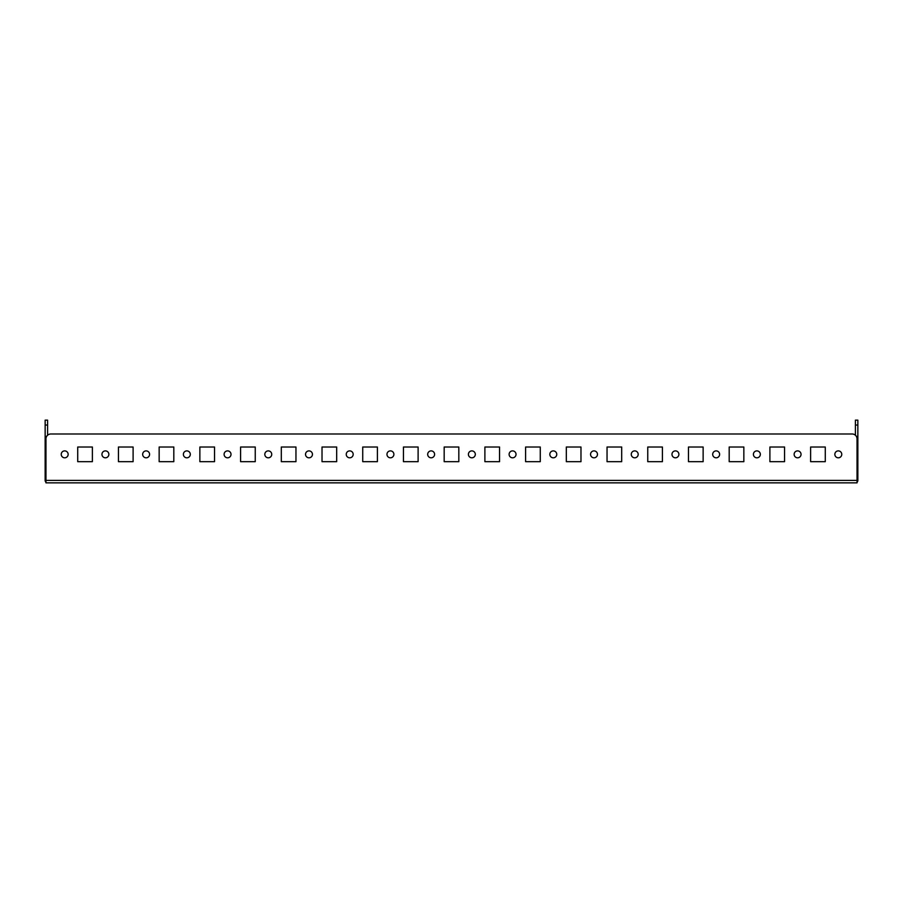<?xml version="1.0" encoding="UTF-8"?>
<svg xmlns="http://www.w3.org/2000/svg" width="903" height="903" viewBox="0 0 903 903"><rect width="100%" height="100%" fill="white"/><g stroke="black" fill="none" stroke-linecap="round" stroke-linejoin="round"><path stroke-width="1.35" d="M838.311 450.89A3.465 3.465 0 0 0 834.846 454.356A3.465 3.465 0 0 0 838.311 457.81A3.465 3.465 0 0 0 841.765 454.356A3.465 3.465 0 0 0 838.311 450.89M797.586 450.89A3.465 3.465 0 0 0 794.132 454.356A3.465 3.465 0 0 0 797.586 457.81A3.465 3.465 0 0 0 801.051 454.356A3.465 3.465 0 0 0 797.586 450.89M756.872 450.89A3.465 3.465 0 0 0 753.407 454.356A3.465 3.465 0 0 0 756.872 457.81A3.465 3.465 0 0 0 760.337 454.356A3.465 3.465 0 0 0 756.872 450.89M716.158 450.89A3.465 3.465 0 0 0 712.693 454.356A3.465 3.465 0 0 0 716.158 457.81A3.465 3.465 0 0 0 719.623 454.356A3.465 3.465 0 0 0 716.158 450.89M675.444 450.89A3.465 3.465 0 0 0 671.979 454.356A3.465 3.465 0 0 0 675.444 457.81A3.465 3.465 0 0 0 678.898 454.356A3.465 3.465 0 0 0 675.444 450.89M634.719 450.89A3.465 3.465 0 0 0 631.265 454.356A3.465 3.465 0 0 0 634.719 457.81A3.465 3.465 0 0 0 638.184 454.356A3.465 3.465 0 0 0 634.719 450.89M594.005 450.89A3.465 3.465 0 0 0 590.551 454.356A3.465 3.465 0 0 0 594.005 457.81A3.465 3.465 0 0 0 597.47 454.356A3.465 3.465 0 0 0 594.005 450.89M553.291 450.89A3.465 3.465 0 0 0 549.825 454.356A3.465 3.465 0 0 0 553.291 457.81A3.465 3.465 0 0 0 556.756 454.356A3.465 3.465 0 0 0 553.291 450.89M512.577 450.89A3.465 3.465 0 0 0 509.111 454.356A3.465 3.465 0 0 0 512.577 457.81A3.465 3.465 0 0 0 516.031 454.356A3.465 3.465 0 0 0 512.577 450.89M471.863 450.89A3.465 3.465 0 0 0 468.397 454.356A3.465 3.465 0 0 0 471.863 457.81A3.465 3.465 0 0 0 475.317 454.356A3.465 3.465 0 0 0 471.863 450.89M431.137 450.89A3.465 3.465 0 0 0 427.683 454.356A3.465 3.465 0 0 0 431.137 457.81A3.465 3.465 0 0 0 434.603 454.356A3.465 3.465 0 0 0 431.137 450.89M390.423 450.89A3.465 3.465 0 0 0 386.969 454.356A3.465 3.465 0 0 0 390.423 457.81A3.465 3.465 0 0 0 393.889 454.356A3.465 3.465 0 0 0 390.423 450.89M349.709 450.89A3.465 3.465 0 0 0 346.244 454.356A3.465 3.465 0 0 0 349.709 457.81A3.465 3.465 0 0 0 353.175 454.356A3.465 3.465 0 0 0 349.709 450.89M308.995 450.89A3.465 3.465 0 0 0 305.53 454.356A3.465 3.465 0 0 0 308.995 457.81A3.465 3.465 0 0 0 312.449 454.356A3.465 3.465 0 0 0 308.995 450.89M268.281 450.89A3.465 3.465 0 0 0 264.816 454.356A3.465 3.465 0 0 0 268.281 457.81A3.465 3.465 0 0 0 271.735 454.356A3.465 3.465 0 0 0 268.281 450.89M227.556 450.89A3.465 3.465 0 0 0 224.102 454.356A3.465 3.465 0 0 0 227.556 457.81A3.465 3.465 0 0 0 231.021 454.356A3.465 3.465 0 0 0 227.556 450.89M186.842 450.89A3.465 3.465 0 0 0 183.377 454.356A3.465 3.465 0 0 0 186.842 457.81A3.465 3.465 0 0 0 190.307 454.356A3.465 3.465 0 0 0 186.842 450.89M146.128 450.89A3.465 3.465 0 0 0 142.663 454.356A3.465 3.465 0 0 0 146.128 457.81A3.465 3.465 0 0 0 149.593 454.356A3.465 3.465 0 0 0 146.128 450.89M105.414 450.89A3.465 3.465 0 0 0 101.949 454.356A3.465 3.465 0 0 0 105.414 457.81A3.465 3.465 0 0 0 108.868 454.356A3.465 3.465 0 0 0 105.414 450.89M64.689 450.89A3.465 3.465 0 0 0 61.235 454.356A3.465 3.465 0 0 0 64.689 457.81A3.465 3.465 0 0 0 68.154 454.356A3.465 3.465 0 0 0 64.689 450.89M857.85 425.031L855.412 425.031L855.412 420.143L857.85 420.143L857.85 436.431L856.383 436.431M45.963 482.225A2.461 2.461 0 0 1 45.15 480.396L45.15 436.431L46.617 436.431M852.15 433.993A4.887 4.887 0 0 1 857.037 438.881L857.037 482.857L45.963 482.857L45.963 438.881A4.887 4.887 0 0 1 50.85 433.993L852.15 433.993L50.85 433.993M810.623 461.681L825.274 461.681L825.274 447.019L810.623 447.019L810.623 461.681L825.274 461.681L825.274 447.019L810.623 447.019L810.623 461.681M769.898 461.681L784.56 461.681L784.56 447.019L769.898 447.019L769.898 461.681L784.56 461.681L784.56 447.019L769.898 447.019L769.898 461.681M729.184 461.681L743.846 461.681L743.846 447.019L729.184 447.019L729.184 461.681L743.846 461.681L743.846 447.019L729.184 447.019L729.184 461.681M688.47 461.681L703.132 461.681L703.132 447.019L688.47 447.019L688.47 461.681L703.132 461.681L703.132 447.019L688.47 447.019L688.47 461.681M647.756 461.681L662.407 461.681L662.407 447.019L647.756 447.019L647.756 461.681L662.407 461.681L662.407 447.019L647.756 447.019L647.756 461.681M607.042 461.681L621.693 461.681L621.693 447.019L607.042 447.019L607.042 461.681L621.693 461.681L621.693 447.019L607.042 447.019L607.042 461.681M566.316 461.681L580.979 461.681L580.979 447.019L566.316 447.019L566.316 461.681L580.979 461.681L580.979 447.019L566.316 447.019L566.316 461.681M525.602 461.681L540.265 461.681L540.265 447.019L525.602 447.019L525.602 461.681L540.265 461.681L540.265 447.019L525.602 447.019L525.602 461.681M484.888 461.681L499.551 461.681L499.551 447.019L484.888 447.019L484.888 461.681L499.551 461.681L499.551 447.019L484.888 447.019L484.888 461.681M444.174 461.681L458.826 461.681L458.826 447.019L444.174 447.019L444.174 461.681L458.826 461.681L458.826 447.019L444.174 447.019L444.174 461.681M403.449 461.681L418.112 461.681L418.112 447.019L403.449 447.019L403.449 461.681L418.112 461.681L418.112 447.019L403.449 447.019L403.449 461.681M362.735 461.681L377.398 461.681L377.398 447.019L362.735 447.019L362.735 461.681L377.398 461.681L377.398 447.019L362.735 447.019L362.735 461.681M322.021 461.681L336.684 461.681L336.684 447.019L322.021 447.019L322.021 461.681L336.684 461.681L336.684 447.019L322.021 447.019L322.021 461.681M281.307 461.681L295.958 461.681L295.958 447.019L281.307 447.019L281.307 461.681L295.958 461.681L295.958 447.019L281.307 447.019L281.307 461.681M240.593 461.681L255.244 461.681L255.244 447.019L240.593 447.019L240.593 461.681L255.244 461.681L255.244 447.019L240.593 447.019L240.593 461.681M199.868 461.681L214.53 461.681L214.53 447.019L199.868 447.019L199.868 461.681L214.53 461.681L214.53 447.019L199.868 447.019L199.868 461.681M159.154 461.681L173.816 461.681L173.816 447.019L159.154 447.019L159.154 461.681L173.816 461.681L173.816 447.019L159.154 447.019L159.154 461.681M118.44 461.681L133.102 461.681L133.102 447.019L118.44 447.019L118.44 461.681L133.102 461.681L133.102 447.019L118.44 447.019L118.44 461.681M77.726 461.681L92.377 461.681L92.377 447.019L77.726 447.019L77.726 461.681L92.377 461.681L92.377 447.019L77.726 447.019L77.726 461.681M45.15 425.031L45.15 420.143L47.588 420.143L47.588 425.031L45.15 425.031L45.15 436.431M47.588 425.031L47.588 435.235M857.037 482.225A2.461 2.461 0 0 0 857.85 480.396L857.85 436.431M855.412 425.031L855.412 435.235M857.037 480.396L45.963 480.396"/></g></svg>
